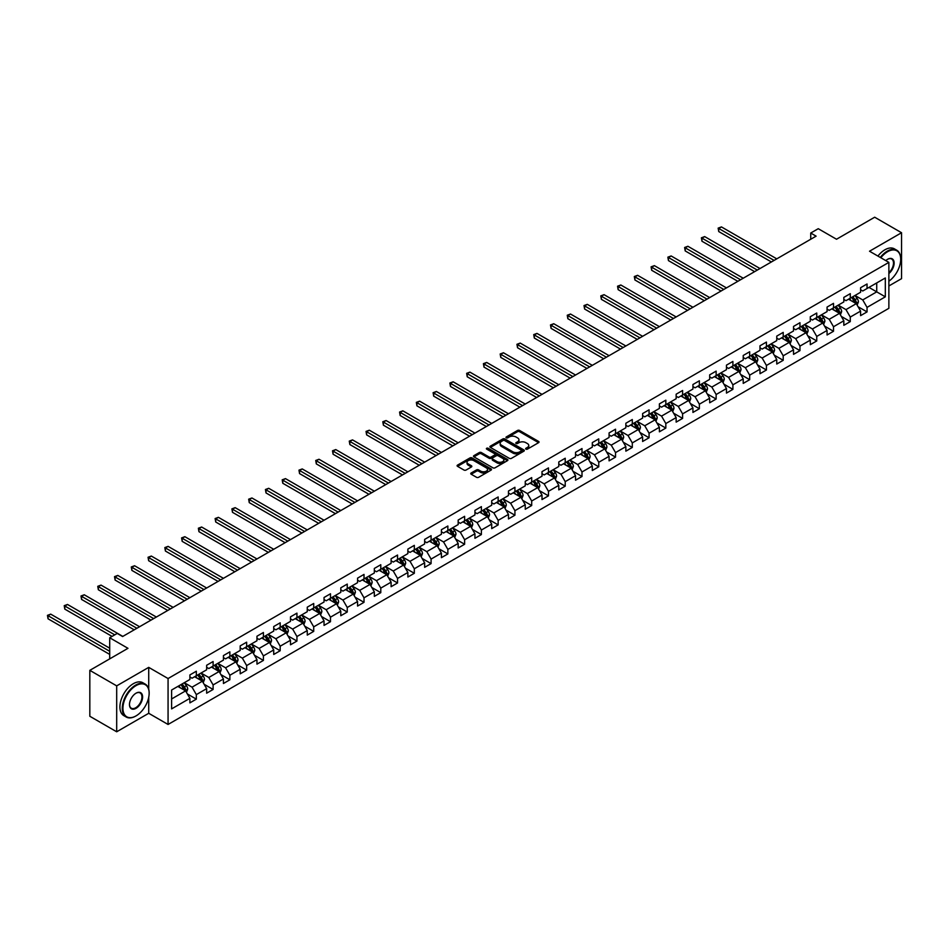 <?xml version="1.0" encoding="UTF-8"?>
<svg xmlns="http://www.w3.org/2000/svg" width="949" height="949" viewBox="0 0 949 949"><rect width="100%" height="100%" fill="white"/><g stroke="black" fill="none" stroke-linecap="round" stroke-linejoin="round"><path stroke-width="1.42" d="M525.924 449.138A1.044 0.605 0 0 0 527.395 449.138L538.605 442.661A1.495 0.866 0 0 0 539.044 442.056A1.495 0.866 0 0 0 538.605 441.451L519.613 430.478A1.495 0.866 0 0 0 517.502 430.478L506.292 436.955A1.044 0.605 0 0 0 507.774 437.809L509.222 436.967A4.769 2.752 0 0 1 515.971 436.967L517.561 437.88A4.769 2.752 0 0 1 518.961 439.838A4.769 2.752 0 0 1 517.561 441.783L516.102 442.614A1.044 0.605 0 0 0 517.585 443.468L519.032 442.637A4.769 2.752 0 0 1 525.782 442.637L527.371 443.551A4.769 2.752 0 0 1 528.771 445.496A4.769 2.752 0 0 1 527.371 447.442L525.924 448.284A1.044 0.605 0 0 0 525.924 449.138L525.924 448.284M471.19 472.993A1.495 0.866 0 0 0 470.751 473.61A1.495 0.866 0 0 0 471.19 474.215L476.517 477.288A1.495 0.866 0 0 0 478.628 477.288L491.072 470.111A1.495 0.866 0 0 0 491.511 469.494A1.495 0.866 0 0 0 491.072 468.889L472.08 457.928A1.495 0.866 0 0 0 469.98 457.928L457.525 465.117A1.495 0.866 0 0 0 457.086 465.722A1.495 0.866 0 0 0 457.525 466.327L463.966 470.04A1.495 0.866 0 0 0 466.078 470.04L471.404 466.967A1.495 0.866 0 0 0 471.831 466.362A1.495 0.866 0 0 0 471.404 465.745L468.213 463.907A3.986 2.301 0 0 1 467.038 462.282A3.986 2.301 0 0 1 469.506 460.146A3.986 2.301 0 0 1 473.848 460.645L486.351 467.869A3.986 2.301 0 0 1 487.525 469.494A3.986 2.301 0 0 1 485.058 471.629A3.986 2.301 0 0 1 480.716 471.131L478.628 469.921A1.495 0.866 0 0 0 476.517 469.921L471.19 472.993L471.19 474.215M888.869 285.969L901.55 278.65L901.55 232.73L874.681 217.214L836.52 239.243L818.252 228.697L810.731 233.039L816.104 236.147L122.599 636.53L117.225 633.422L109.704 637.764L109.704 658.867M148.72 689.164L148.72 667.372L116.691 685.866L89.823 670.35L127.973 648.321L109.704 637.764M148.72 667.372L168.068 678.535L888.869 262.387L888.869 308.318L168.068 724.467L168.068 678.535M901.55 232.73L869.521 251.224L888.869 262.387M509.328 458.355A1.495 0.866 0 0 0 511.44 458.355L523.884 451.166A1.495 0.866 0 0 0 524.322 450.55A1.495 0.866 0 0 0 523.884 449.945L504.892 438.984A1.495 0.866 0 0 0 502.792 438.984L490.336 446.172A1.495 0.866 0 0 0 489.898 446.777A1.495 0.866 0 0 0 490.336 447.382L509.328 458.355M487.11 449.363A1.044 0.605 0 0 1 488.177 449.506L507.466 460.645L495.034 467.821A1.495 0.866 0 0 1 492.922 467.821L473.931 456.86L473.931 455.639A1.495 0.866 0 0 0 473.492 456.244A1.495 0.866 0 0 0 473.931 456.86M473.931 455.639L479.257 452.566A1.495 0.866 0 0 1 481.368 452.566L489.067 457.015A1.495 0.866 0 0 0 491.179 457.015L494.714 454.974A1.495 0.866 0 0 0 495.153 454.357A1.495 0.866 0 0 0 494.714 453.752L486.695 449.126A1.044 0.605 0 0 1 488.177 448.272L507.478 459.411A1.495 0.866 0 0 1 507.917 460.028A1.495 0.866 0 0 1 507.478 460.633L507.478 459.411M116.691 685.866L116.691 731.786L89.823 716.27L89.823 670.35M187.368 693.956L196.336 699.14L196.336 694.609L206.657 688.654L206.657 693.185L213.11 689.46L213.11 684.929L223.43 678.974L223.43 683.505L229.872 679.781L229.872 675.249L240.192 669.294L240.192 673.826L246.645 670.101L246.645 665.569L256.965 659.614L256.965 664.146L263.407 660.421L263.407 655.889L273.727 649.935L273.727 654.466L280.18 650.741L280.18 646.21L290.501 640.255L290.501 644.786L296.942 641.061L296.942 636.53L307.262 630.575L307.262 635.106L313.716 631.382L313.716 626.85L324.036 620.895L324.036 625.415L330.477 621.702L330.477 617.17L340.798 611.215L340.798 615.735L347.251 612.022L347.251 607.49L357.571 601.524L357.571 606.055L364.013 602.33L364.013 597.811L374.333 591.844L374.333 596.375L380.786 592.651L380.786 588.119L391.107 582.164L391.107 586.696L397.548 582.971L397.548 578.439L407.868 572.484L407.868 577.016L414.322 573.291L414.322 568.759L424.642 562.804L424.642 567.336L431.083 563.611L431.083 559.08L441.404 553.125L441.404 557.656L447.857 553.931L447.857 549.4L458.177 543.445L458.177 547.976L464.619 544.252L464.619 539.72L474.939 533.765L474.939 538.297L481.392 534.572L481.392 530.04L491.712 524.085L491.712 528.617L498.154 524.892L498.154 520.36L508.474 514.405L508.474 518.937L514.927 515.212L514.927 510.681L525.248 504.726L525.248 509.257L531.689 505.532L531.689 501.001L542.009 495.046L542.009 499.565L548.463 495.853L548.463 491.321L558.783 485.354L558.783 489.886L565.224 486.161L565.224 481.641L575.545 475.674L575.545 480.206L581.998 476.481L581.998 471.961L592.318 465.995L592.318 470.526L598.76 466.801L598.76 462.27L609.08 456.315L609.08 460.846L615.533 457.121L615.533 452.59L625.854 446.635L625.854 451.166L632.295 447.442L632.295 442.91L642.615 436.955L642.615 441.487L649.069 437.762L649.069 433.23L659.389 427.275L659.389 431.807L665.83 428.082L665.83 423.551L676.151 417.596L676.151 422.127L682.604 418.402L682.604 413.871L692.924 407.916L692.924 412.447L699.366 408.722L699.366 404.191L709.686 398.236L709.686 402.767L716.139 399.043L716.139 394.511L726.459 388.556L726.459 393.088L732.901 389.363L732.901 384.831L743.221 378.876L743.221 383.396L749.674 379.683L749.674 375.152L759.995 369.197L759.995 373.716L766.436 370.003L766.436 365.472L776.756 359.505L776.756 364.036L783.21 360.312L783.21 355.792L793.53 349.825L793.53 354.357L799.971 350.632L799.971 346.1L810.292 340.145L810.292 344.677L816.745 340.952L816.745 336.421L827.065 330.466L827.065 334.997L833.507 331.272L833.507 326.741L843.827 320.786L843.827 325.317L850.28 321.592L850.28 317.061L860.601 311.106L860.601 315.637L867.042 311.913L867.042 307.381L885.322 296.835L885.322 277.974L876.722 282.932L876.722 291.865L885.322 296.835M196.336 699.14L189.895 702.865L189.895 698.334L171.615 708.891L171.615 690.018L189.895 679.472L189.895 674.941L196.336 671.216L196.336 675.747L206.657 669.792L206.657 665.261L213.11 661.536L213.11 666.068L223.43 660.113L223.43 655.581L229.872 651.856L229.872 656.388L240.192 650.433L240.192 645.901L246.645 642.176L246.645 646.708L256.965 640.753L256.965 636.221L263.407 632.497L263.407 637.028L273.727 631.073L273.727 626.542L280.18 622.817L280.18 627.348L290.501 621.381L290.501 616.862L296.942 613.137L296.942 617.669L307.262 611.702L307.262 607.17L313.716 603.457L313.716 607.977L324.036 602.022L324.036 597.49L330.477 593.777L330.477 598.297L340.798 592.342L340.798 587.811L347.251 584.086L347.251 588.617L357.571 582.662L357.571 578.131L364.013 574.406L364.013 578.937L374.333 572.982L374.333 568.451L380.786 564.726L380.786 569.258L391.107 563.303L391.107 558.771L397.548 555.046L397.548 559.578L407.868 553.623L407.868 549.091L414.322 545.367L414.322 549.898L424.642 543.943L424.642 539.412L431.083 535.687L431.083 540.218L441.404 534.263L441.404 529.732L447.857 526.007L447.857 530.538L458.177 524.583L458.177 520.052L464.619 516.327L464.619 520.859L474.939 514.904L474.939 510.372L481.392 506.647L481.392 511.179L491.712 505.212L491.712 500.692L498.154 496.968L498.154 501.499L508.474 495.532L508.474 491.013L514.927 487.288L514.927 491.819L525.248 485.852L525.248 481.321L531.689 477.608L531.689 482.128L542.009 476.173L542.009 471.641L548.463 467.916L548.463 472.448L558.783 466.493L558.783 461.961L565.224 458.237L565.224 462.768L575.545 456.813L575.545 452.282L581.998 448.557L581.998 453.088L592.318 447.133L592.318 442.602L598.76 438.877L598.76 443.408L609.08 437.453L609.08 432.922L615.533 429.197L615.533 433.729L625.854 427.774L625.854 423.242L632.295 419.517L632.295 424.049L642.615 418.094L642.615 413.562L649.069 409.838L649.069 414.369L659.389 408.414L659.389 403.883L665.83 400.158L665.83 404.689L676.151 398.734L676.151 394.203L682.604 390.478L682.604 395.009L692.924 389.054L692.924 384.523L699.366 380.798L699.366 385.33L709.686 379.363L709.686 374.843L716.139 371.118L716.139 375.65L726.459 369.683L726.459 365.151L732.901 361.439L732.901 365.958L743.221 360.003L743.221 355.472L749.674 351.759L749.674 356.278L759.995 350.323L759.995 345.792L766.436 342.067L766.436 346.599L776.756 340.644L776.756 336.112L783.21 332.387L783.21 336.919L793.53 330.964L793.53 326.432L799.971 322.707L799.971 327.239L810.292 321.284L810.292 316.752L816.745 313.028L816.745 317.559L827.065 311.604L827.065 307.073L833.507 303.348L833.507 307.879L843.827 301.924L843.827 297.393L850.28 293.668L850.28 298.2L860.601 292.245L860.601 287.713L867.042 283.988L867.042 288.52L885.322 277.974M194.616 676.744L202.362 681.204L192.042 687.171L184.296 682.699M189.895 676.993L192.042 678.227L196.336 675.747M192.042 687.171L196.336 694.609M202.362 681.204L206.657 688.654M211.39 667.064L219.124 671.524L208.804 677.491L201.069 673.019M206.657 667.313L208.804 668.547L213.11 666.068M208.804 677.491L213.11 684.929M219.124 671.524L223.43 678.974M228.151 657.384L235.898 661.844L225.577 667.799L217.831 663.339M223.43 657.633L225.577 658.867L229.872 656.388M225.577 667.799L229.872 675.249M235.898 661.844L240.192 669.294M244.925 647.704L252.659 652.165L242.339 658.12L234.605 653.659M240.192 647.942L242.339 649.187L246.645 646.708M242.339 658.12L246.645 665.569M252.659 652.165L256.965 659.614M261.687 638.013L269.433 642.485L259.113 648.44L251.366 643.98M256.965 638.262L259.113 639.507L263.407 637.028M259.113 648.44L263.407 655.889M269.433 642.485L273.727 649.935M278.46 628.333L286.195 632.805L275.874 638.76L268.14 634.3M273.727 628.582L275.874 629.828L280.18 627.348M275.874 638.76L280.18 646.21M286.195 632.805L290.501 640.255M295.222 618.653L302.968 623.125L292.648 629.08L284.902 624.608M290.501 618.902L292.648 620.148L296.942 617.669M292.648 629.08L296.942 636.53M302.968 623.125L307.262 630.575M311.996 608.973L319.73 613.445L309.41 619.4L301.675 614.928M307.262 609.222L309.41 610.468L313.716 607.977M309.41 619.4L313.716 626.85M319.73 613.445L324.036 620.895M328.757 599.293L336.504 603.766L326.183 609.721L318.437 605.248M324.036 599.543L326.183 600.788L330.477 598.297M326.183 609.721L330.477 617.17M336.504 603.766L340.798 611.215M345.531 589.614L353.265 594.086L342.945 600.041L335.211 595.569M340.798 589.863L342.945 591.108L347.251 588.617M342.945 600.041L347.251 607.49M353.265 594.086L357.571 601.524M362.293 579.934L370.039 584.406L359.718 590.361L351.972 585.889M357.571 580.183L359.718 581.417L364.013 578.937M359.718 590.361L364.013 597.811M370.039 584.406L374.333 591.844M379.066 570.254L386.801 574.726L376.48 580.681L368.746 576.209M374.333 570.503L376.48 571.737L380.786 569.258M376.48 580.681L380.786 588.119M386.801 574.726L391.107 582.164M395.828 560.574L403.574 565.035L393.254 571.001L385.508 566.529M391.107 560.823L393.254 562.057L397.548 559.578M393.254 571.001L397.548 578.439M403.574 565.035L407.868 572.484M412.601 550.894L420.336 555.355L410.015 561.322L402.281 556.849M407.868 551.144L410.015 552.377L414.322 549.898M410.015 561.322L414.322 568.759M420.336 555.355L424.642 562.804M429.363 541.215L437.109 545.675L426.789 551.63L419.043 547.17M424.642 541.464L426.789 542.698L431.083 540.218M426.789 551.63L431.083 559.08M437.109 545.675L441.404 553.125M446.137 531.535L453.871 535.995L443.551 541.95L435.816 537.49M441.404 531.772L443.551 533.018L447.857 530.538M443.551 541.95L447.857 549.4M453.871 535.995L458.177 543.445M462.898 521.843L470.645 526.315L460.324 532.27L452.578 527.81M458.177 522.092L460.324 523.338L464.619 520.859M460.324 532.27L464.619 539.72M470.645 526.315L474.939 533.765M479.672 512.163L487.406 516.636L477.086 522.591L469.352 518.13M474.939 512.413L477.086 513.658L481.392 511.179M477.086 522.591L481.392 530.04M487.406 516.636L491.712 524.085M496.434 502.484L504.18 506.956L493.86 512.911L486.113 508.45M491.712 502.733L493.86 503.978L498.154 501.499M493.86 512.911L498.154 520.36M504.18 506.956L508.474 514.405M513.207 492.804L520.942 497.276L510.621 503.231L502.887 498.759M508.474 493.053L510.621 494.299L514.927 491.819M510.621 503.231L514.927 510.681M520.942 497.276L525.248 504.726M529.969 483.124L537.715 487.596L527.395 493.551L519.649 489.079M525.248 483.373L527.395 484.619L531.689 482.128M527.395 493.551L531.689 501.001M537.715 487.596L542.009 495.046M546.743 473.444L554.477 477.916L544.157 483.871L536.422 479.399M542.009 473.693L544.157 474.939L548.463 472.448M544.157 483.871L548.463 491.321M554.477 477.916L558.783 485.354M563.504 463.764L571.251 468.237L560.93 474.192L553.184 469.719M558.783 464.014L560.93 465.259L565.224 462.768M560.93 474.192L565.224 481.641M571.251 468.237L575.545 475.674M580.278 454.085L588.012 458.557L577.692 464.512L569.958 460.04M575.545 454.334L577.692 455.567L581.998 453.088M577.692 464.512L581.998 471.961M588.012 458.557L592.318 465.995M597.04 444.405L604.786 448.865L594.465 454.832L586.731 450.36M592.318 444.654L594.465 445.888L598.76 443.408M594.465 454.832L598.76 462.27M604.786 448.865L609.08 456.315M613.813 434.725L621.548 439.185L611.227 445.152L603.493 440.68M609.08 434.974L611.227 436.208L615.533 433.729M611.227 445.152L615.533 452.59M621.548 439.185L625.854 446.635M630.575 425.045L638.321 429.506L628.001 435.472L620.266 431M625.854 425.294L628.001 426.528L632.295 424.049M628.001 435.472L632.295 442.91M638.321 429.506L642.615 436.955M647.348 415.365L655.083 419.826L644.762 425.781L637.028 421.32M642.615 415.615L644.762 416.848L649.069 414.369M644.762 425.781L649.069 433.23M655.083 419.826L659.389 427.275M664.11 405.686L671.856 410.146L661.536 416.101L653.802 411.641M659.389 405.923L661.536 407.168L665.83 404.689M661.536 416.101L665.83 423.551M671.856 410.146L676.151 417.596M680.884 395.994L688.618 400.466L678.298 406.421L670.563 401.961M676.151 396.243L678.298 397.489L682.604 395.009M678.298 406.421L682.604 413.871M688.618 400.466L692.924 407.916M697.645 386.314L705.392 390.786L695.071 396.741L687.337 392.281M692.924 386.563L695.071 387.809L699.366 385.33M695.071 396.741L699.366 404.191M705.392 390.786L709.686 398.236M714.419 376.634L722.153 381.107L711.833 387.062L704.099 382.589M709.686 376.883L711.833 378.129L716.139 375.65M711.833 387.062L716.139 394.511M722.153 381.107L726.459 388.556M731.181 366.955L738.927 371.427L728.607 377.382L720.872 372.91M726.459 367.204L728.607 368.449L732.901 365.958M728.607 377.382L732.901 384.831M738.927 371.427L743.221 378.876M747.954 357.275L755.689 361.747L745.368 367.702L737.634 363.23M743.221 357.524L745.368 358.769L749.674 356.278M745.368 367.702L749.674 375.152M755.689 361.747L759.995 369.197M764.716 347.595L772.462 352.067L762.142 358.022L754.408 353.55M759.995 347.844L762.142 349.09L766.436 346.599M762.142 358.022L766.436 365.472M772.462 352.067L776.756 359.505M781.49 337.915L789.224 342.387L778.904 348.342L771.169 343.87M776.756 338.164L778.904 339.398L783.21 336.919M778.904 348.342L783.21 355.792M789.224 342.387L793.53 349.825M798.251 328.235L805.998 332.708L795.677 338.663L787.943 334.19M793.53 328.484L795.677 329.718L799.971 327.239M795.677 338.663L799.971 346.1M805.998 332.708L810.292 340.145M815.025 318.556L822.759 323.016L812.439 328.983L804.705 324.511M810.292 318.805L812.439 320.038L816.745 317.559M812.439 328.983L816.745 336.421M822.759 323.016L827.065 330.466M831.787 308.876L839.533 313.336L829.212 319.303L821.478 314.831M827.065 309.125L829.212 310.359L833.507 307.879M829.212 319.303L833.507 326.741M839.533 313.336L843.827 320.786M848.56 299.196L856.295 303.656L845.974 309.611L838.24 305.151M843.827 299.445L845.974 300.679L850.28 298.2M845.974 309.611L850.28 317.061M856.295 303.656L860.601 311.106M868.987 287.405L876.722 291.865L862.748 299.931L855.013 295.471M860.601 289.753L862.748 290.999L867.042 288.52M862.748 299.931L867.042 307.381M116.691 731.786L148.72 713.292L168.068 724.467M810.731 233.039L810.731 239.243M171.615 698.962L185.589 690.884L177.854 686.424M185.589 690.884L189.895 698.334M858.074 306.729L867.042 311.913M841.3 316.408L850.28 321.592M824.539 326.088L833.507 331.272M807.765 335.768L816.745 340.952M791.003 345.46L799.971 350.632M774.23 355.14L783.21 360.312M757.468 364.819L766.436 370.003M740.694 374.499L749.674 379.683M723.933 384.179L732.901 389.363M707.159 393.859L716.139 399.043M690.398 403.539L699.366 408.722M673.624 413.218L682.604 418.402M656.862 422.898L665.83 428.082M640.089 432.578L649.069 437.762M623.327 442.258L632.295 447.442M606.553 451.938L615.533 457.121M589.792 461.629L598.76 466.801M573.018 471.309L581.998 476.481M556.256 480.989L565.224 486.161M539.483 490.669L548.463 495.853M522.721 500.348L531.689 505.532M505.947 510.028L514.927 515.212M489.186 519.708L498.154 524.892M472.412 529.388L481.392 534.572M455.65 539.068L464.619 544.252M438.877 548.747L447.857 553.931M422.115 558.427L431.083 563.611M405.342 568.107L414.322 573.291M388.58 577.787L397.548 582.971M371.806 587.478L380.786 592.651M355.045 597.158L364.013 602.33M338.271 606.838L347.251 612.022M321.509 616.518L330.477 621.702M304.736 626.198L313.716 631.382M287.974 635.877L296.942 641.061M271.2 645.557L280.18 650.741M254.439 655.237L263.407 660.421M237.665 664.917L246.645 670.101M220.903 674.597L229.872 679.781M204.13 684.276L213.11 689.46M148.72 713.292L148.72 697.278M526.339 449.28L527.371 448.687A4.769 2.752 0 0 0 528.771 446.742L528.771 445.496M518.961 439.838L518.961 441.071A4.769 2.752 0 0 1 517.561 443.017L516.529 443.622M538.581 442.673L519.613 431.724A1.495 0.866 0 0 0 517.502 431.724L506.707 437.952M523.872 451.178L504.892 440.217A1.495 0.866 0 0 0 502.792 440.217L490.36 447.394L490.336 446.172M521.25 450.977A1.044 0.605 0 0 0 521.25 450.123L504.583 440.502A1.044 0.605 0 0 0 503.1 440.502L501.57 441.38A4.769 2.752 0 0 0 500.17 443.337A4.769 2.752 0 0 0 501.57 445.283L512.97 451.866A4.769 2.752 0 0 0 519.72 451.866L521.25 450.977L521.25 452.222A1.044 0.605 0 0 0 521.559 451.795L521.559 450.55M500.17 443.337L500.17 444.571A4.769 2.752 0 0 0 501.57 446.528L501.57 445.283M521.25 452.222L519.72 453.1A4.769 2.752 0 0 1 512.97 453.1L501.57 446.528M473.954 456.872L479.257 453.8L479.257 452.566M495.153 454.357L495.153 455.603A1.495 0.866 0 0 1 494.714 456.208L491.179 458.248A1.495 0.866 0 0 1 489.067 458.248L481.368 453.8A1.495 0.866 0 0 0 479.257 453.8M497.062 461.629A3.986 2.301 0 0 0 501.416 462.127A3.986 2.301 0 0 0 503.872 459.992A3.986 2.301 0 0 0 502.709 458.367L498.308 455.817A1.495 0.866 0 0 0 496.197 455.817L492.661 457.857A1.495 0.866 0 0 0 492.223 458.474A1.495 0.866 0 0 0 492.661 459.079L497.062 461.629L497.062 462.863A3.986 2.301 0 0 0 501.416 463.361A3.986 2.301 0 0 0 503.872 461.238L503.872 459.992M492.223 458.474L492.223 459.707A1.495 0.866 0 0 0 492.661 460.324L492.661 459.079M497.062 462.863L492.661 460.324M487.525 469.494L487.525 470.74A3.986 2.301 0 0 1 485.058 472.863A3.986 2.301 0 0 1 480.716 472.365L478.628 471.167A1.495 0.866 0 0 0 476.517 471.167L471.214 474.227M467.038 462.282L467.038 463.515A3.986 2.301 0 0 0 468.213 465.152L468.213 463.907M471.38 466.979L468.213 465.152M491.072 468.889L491.072 470.111L472.08 459.162A1.495 0.866 0 0 0 469.98 459.162L457.548 466.339L457.525 465.117M857.149 305.127L858.43 301.912A4.033 2.325 -120 0 0 857.137 298.484L854.919 295.519M851.051 300.631L849.545 298.627M776.756 258.852L721.442 226.918L718.749 228.472L718.749 231.568L771.383 261.96M851.585 297.44L853.803 300.406A4.033 2.325 60 0 1 854.966 302.826L856.247 302.079A4.033 2.325 -120 0 0 855.096 299.659L852.878 296.693M851.87 297.274L854.337 300.56A2.052 1.186 60 0 1 854.705 301.189L856.247 302.079M718.749 231.568L718.156 228.128L774.076 260.406M718.156 228.128L721.442 226.918M888.869 281.189A18.541 10.712 120 0 0 900.696 259.291A18.541 10.712 120 0 0 887.576 251.722A18.541 10.712 120 0 0 880.838 257.76M880.281 257.44A19.004 10.973 -60 0 1 887.256 251.165A19.004 10.973 -60 0 1 896.758 250.216A19.004 10.973 -60 0 1 900.696 258.923A19.004 10.973 -60 0 1 900.684 259.101M885.785 260.607A9.276 5.35 -60 0 1 887.576 259.291L887.576 259.291A9.276 5.35 -60 0 1 894.1 262.339A9.276 5.35 -60 0 1 888.869 273.537M877.92 256.076A19.004 10.973 -60 0 1 884.895 249.801A19.004 10.973 -60 0 1 894.385 248.852L896.758 250.216M888.869 272.695A8.814 5.089 120 0 0 893.282 265.056A8.814 5.089 120 0 0 891.669 259.041A8.814 5.089 120 0 0 887.41 259.385M135.719 716.08L136.039 715.902A18.541 10.712 120 0 0 149.147 693.185A18.541 10.712 120 0 0 136.039 685.617A18.541 10.712 120 0 0 122.931 708.322A18.541 10.712 120 0 0 136.039 715.902L135.719 716.08A19.004 10.973 -60 0 1 126.217 717.029A19.004 10.973 -60 0 1 123.299 701.797A19.004 10.973 -60 0 1 135.719 685.059A19.004 10.973 -60 0 1 145.221 684.11A19.004 10.973 -60 0 1 149.147 692.817A19.004 10.973 -60 0 1 149.147 692.995M136.039 708.322A9.276 5.35 -60 0 1 129.479 704.538A9.276 5.35 -60 0 1 136.039 693.185L136.039 693.185A9.276 5.35 -60 0 1 142.599 696.969A9.276 5.35 -60 0 1 136.039 708.322M129.479 704.348A8.814 5.089 120 0 0 131.306 708.203A8.814 5.089 120 0 0 135.719 707.764A8.814 5.089 120 0 0 141.472 699.994A8.814 5.089 120 0 0 140.12 692.936A8.814 5.089 120 0 0 135.873 693.28M126.217 717.029L123.856 715.665A19.004 10.973 -60 0 1 120.938 700.433A19.004 10.973 -60 0 1 133.346 683.695A19.004 10.973 -60 0 1 142.848 682.746L145.221 684.11M840.375 314.807L841.656 311.592A4.033 2.325 -120 0 0 840.375 308.164L838.157 305.198M834.29 310.311L832.783 308.306M759.995 268.531L704.668 236.598L701.987 238.152L701.987 241.248L754.621 271.639M834.823 307.12L837.042 310.086A4.033 2.325 60 0 1 838.192 312.506L839.485 311.758A4.033 2.325 -120 0 0 838.335 309.338L836.116 306.373M835.108 306.966L837.564 310.24A2.052 1.186 60 0 1 837.943 310.869L839.485 311.758M701.987 241.248L701.394 237.808L757.302 270.085M701.394 237.808L704.668 236.598M823.613 324.487L824.895 321.272A4.033 2.325 -120 0 0 823.602 317.844L821.383 314.878M817.516 319.991L816.01 317.986M743.221 278.211L687.906 246.277L685.214 247.831L685.214 250.927L737.847 281.319M818.05 316.8L820.268 319.766A4.033 2.325 60 0 1 821.431 322.186L822.712 321.438A4.033 2.325 -120 0 0 821.561 319.018L819.343 316.053M818.335 316.646L820.802 319.932A2.052 1.186 60 0 1 821.17 320.548L822.712 321.438M685.214 250.927L684.62 247.487L740.54 279.765M684.62 247.487L687.906 246.277M806.84 334.178L808.121 330.952A4.033 2.325 -120 0 0 806.84 327.524L804.622 324.558M800.754 329.671L799.248 327.666M726.459 287.903L671.133 255.957L668.452 257.511L668.452 260.607L721.086 290.999M801.288 326.48L803.506 329.445A4.033 2.325 60 0 1 804.657 331.865L805.95 331.118A4.033 2.325 -120 0 0 804.799 328.698L802.581 325.744M801.573 326.326L804.028 329.611A2.052 1.186 60 0 1 804.396 330.228L805.95 331.118M668.452 260.607L667.859 257.167L723.767 289.445M667.859 257.167L671.133 255.957M790.078 343.858L791.359 340.632A4.033 2.325 -120 0 0 790.066 337.203L787.848 334.238M783.981 339.351L782.474 337.346M709.686 297.583L654.371 265.637L651.678 267.191L651.678 270.287L704.312 300.679M784.515 336.16L786.733 339.125A4.033 2.325 60 0 1 787.895 341.545L789.177 340.81A4.033 2.325 -120 0 0 788.026 338.378L785.808 335.424M784.799 336.005L787.267 339.291A2.052 1.186 60 0 1 787.634 339.908L789.177 340.81M651.678 270.287L651.085 266.847L707.005 299.125M651.085 266.847L654.371 265.637M773.305 353.538L774.586 350.311A4.033 2.325 -120 0 0 773.305 346.883L771.086 343.918M767.219 349.03L765.713 347.026M692.924 307.262L637.598 275.317L634.917 276.871L634.917 279.979L687.551 310.359M767.753 345.851L769.971 348.805A4.033 2.325 60 0 1 771.122 351.225L772.415 350.489A4.033 2.325 -120 0 0 771.264 348.058L769.046 345.104M768.038 345.685L770.493 348.971A2.052 1.186 60 0 1 770.861 349.588L772.415 350.489M634.917 279.979L634.323 276.527L690.231 308.805M634.323 276.527L637.598 275.317M756.543 363.218L757.824 359.991A4.033 2.325 -120 0 0 756.531 356.563L754.313 353.597M750.445 358.722L748.939 356.705M676.151 316.942L620.836 284.997L618.143 286.551L618.143 289.659L670.777 320.038M750.979 355.531L753.198 358.485A4.033 2.325 60 0 1 754.36 360.905L755.641 360.169A4.033 2.325 -120 0 0 754.491 357.737L752.272 354.784M751.264 355.365L753.731 358.651A2.052 1.186 60 0 1 754.099 359.268L755.641 360.169M618.143 289.659L617.55 286.207L673.47 318.496M617.55 286.207L620.836 284.997M739.769 372.898L741.05 369.671A4.033 2.325 -120 0 0 739.769 366.243L737.551 363.289M733.684 368.402L732.177 366.385M659.389 326.622L604.062 294.676L601.381 296.23L601.381 299.338L654.015 329.718M734.218 365.211L736.436 368.165A4.033 2.325 60 0 1 737.587 370.596L738.88 369.849A4.033 2.325 -120 0 0 737.729 367.429L735.511 364.463M734.502 365.045L736.958 368.331A2.052 1.186 60 0 1 737.326 368.959L738.88 369.849M601.381 299.338L600.788 295.886L656.696 328.176M600.788 295.886L604.062 294.676M723.008 382.577L724.289 379.351A4.033 2.325 -120 0 0 722.996 375.923L720.777 372.969M716.91 378.082L715.404 376.065M642.615 336.302L587.301 304.356L584.608 305.91L584.608 309.018L637.242 339.398M717.444 374.891L719.662 377.844A4.033 2.325 60 0 1 720.825 380.276L722.106 379.529A4.033 2.325 -120 0 0 720.955 377.109L718.737 374.143M717.729 374.725L720.196 378.01A2.052 1.186 60 0 1 720.564 378.639L722.106 379.529M584.608 309.018L584.015 305.566L639.934 337.856M584.015 305.566L587.301 304.356M706.234 392.257L707.515 389.031A4.033 2.325 -120 0 0 706.234 385.602L704.016 382.649M700.148 387.761L698.642 385.745M625.854 345.982L570.527 314.036L567.846 315.59L567.846 318.698L620.48 349.09M700.682 384.57L702.901 387.524A4.033 2.325 60 0 1 704.051 389.956L705.344 389.209A4.033 2.325 -120 0 0 704.194 386.789L701.975 383.823M700.967 384.404L703.423 387.69A2.052 1.186 60 0 1 703.79 388.319L705.344 389.209M567.846 318.698L567.253 315.246L623.161 347.536M567.253 315.246L570.527 314.036M689.472 401.937L690.753 398.722A4.033 2.325 -120 0 0 689.46 395.282L687.242 392.328M683.375 397.441L681.868 395.425M609.08 355.661L553.765 323.728L551.072 325.27L551.072 328.378L603.706 358.769M683.909 394.25L686.127 397.216A4.033 2.325 60 0 1 687.29 399.636L688.571 398.888A4.033 2.325 -120 0 0 687.42 396.468L685.202 393.503M684.193 394.084L686.661 397.37A2.052 1.186 60 0 1 687.029 397.999L688.571 398.888M551.072 328.378L550.479 324.938L606.399 357.215M550.479 324.938L553.765 323.728M672.699 411.617L673.98 408.402A4.033 2.325 -120 0 0 672.699 404.962L670.48 402.008M666.613 407.121L665.107 405.104M592.318 365.341L536.992 333.407L534.311 334.95L534.311 338.058L586.945 368.449M667.147 403.93L669.365 406.896A4.033 2.325 60 0 1 670.516 409.316L671.809 408.568A4.033 2.325 -120 0 0 670.658 406.148L668.44 403.183M667.432 403.764L669.887 407.05A2.052 1.186 60 0 1 670.255 407.679L671.809 408.568M534.311 338.058L533.718 334.617L589.626 366.895M533.718 334.617L536.992 333.407M655.937 421.297L657.218 418.082A4.033 2.325 -120 0 0 655.925 414.654L653.707 411.688M649.84 416.801L648.333 414.784M575.545 375.021L520.23 343.087L517.537 344.641L517.537 347.737L570.171 378.129M650.373 413.61L652.592 416.575A4.033 2.325 60 0 1 653.754 418.995L655.035 418.248A4.033 2.325 -120 0 0 653.885 415.828L651.666 412.862M650.658 413.444L653.126 416.73A2.052 1.186 60 0 1 653.493 417.358L655.035 418.248M517.537 347.737L516.944 344.297L572.864 376.575M516.944 344.297L520.23 343.087M639.163 430.976L640.445 427.762A4.033 2.325 -120 0 0 639.163 424.333L636.945 421.368M633.078 426.481L631.571 424.476M558.783 384.701L503.456 352.767L500.764 354.321L500.764 357.417L553.409 387.809M633.612 423.29L635.83 426.255A4.033 2.325 60 0 1 636.981 428.675L638.274 427.928A4.033 2.325 -120 0 0 637.123 425.508L634.905 422.542M633.896 423.124L636.352 426.409A2.052 1.186 60 0 1 636.72 427.038L638.274 427.928M500.764 357.417L500.182 353.977L556.09 386.255M500.182 353.977L503.456 352.767M622.402 440.656L623.683 437.442A4.033 2.325 -120 0 0 622.39 434.013L620.171 431.048M616.304 436.16L614.798 434.156M542.009 394.381L486.695 362.447L484.002 364.001L484.002 367.097L536.636 397.489M616.838 432.969L619.056 435.935A4.033 2.325 60 0 1 620.219 438.355L621.5 437.608A4.033 2.325 -120 0 0 620.349 435.188L618.131 432.222M617.123 432.815L619.578 436.101A2.052 1.186 60 0 1 619.958 436.718L621.5 437.608M484.002 367.097L483.409 363.657L539.329 395.935M483.409 363.657L486.695 362.447M605.628 450.336L606.909 447.121A4.033 2.325 -120 0 0 605.628 443.693L603.41 440.727M599.543 445.84L598.036 443.835M525.248 404.06L469.921 372.127L467.228 373.681L467.228 376.777L519.874 407.168M600.076 442.649L602.295 445.615A4.033 2.325 60 0 1 603.445 448.035L604.738 447.287A4.033 2.325 -120 0 0 603.588 444.867L601.369 441.914M600.361 442.495L602.817 445.781A2.052 1.186 60 0 1 603.184 446.398L604.738 447.287M467.228 376.777L466.647 373.337L522.555 405.614M466.647 373.337L469.921 372.127M588.866 460.028L590.148 456.801A4.033 2.325 -120 0 0 588.855 453.373L586.636 450.407M582.769 455.52L581.263 453.515M508.474 413.752L453.148 381.806L450.467 383.36L450.467 386.457L503.1 416.848M583.303 452.329L585.521 455.295A4.033 2.325 60 0 1 586.684 457.715L587.965 456.979A4.033 2.325 -120 0 0 586.814 454.547L584.596 451.594M583.588 452.175L586.043 455.461A2.052 1.186 60 0 1 586.423 456.078L587.965 456.979M450.467 386.457L449.873 383.016L505.793 415.294M449.873 383.016L453.148 381.806M572.093 469.708L573.374 466.481A4.033 2.325 -120 0 0 572.093 463.053L569.875 460.087M566.007 465.2L564.501 463.195M491.712 423.432L436.386 391.486L433.693 393.04L433.693 396.136L486.339 426.528M566.541 462.009L568.759 464.974A4.033 2.325 60 0 1 569.91 467.394L571.203 466.659A4.033 2.325 -120 0 0 570.052 464.227L567.834 461.273M566.826 461.855L569.281 465.14A2.052 1.186 60 0 1 569.649 465.757L571.203 466.659M433.693 396.136L433.112 392.696L489.02 424.974M433.112 392.696L436.386 391.486M555.331 479.387L556.612 476.161A4.033 2.325 -120 0 0 555.319 472.732L553.101 469.767M549.234 474.891L547.727 472.875M474.939 433.112L419.612 401.166L416.931 402.72L416.931 405.828L469.565 436.208M549.768 471.7L551.986 474.654A4.033 2.325 60 0 1 553.148 477.074L554.43 476.339A4.033 2.325 -120 0 0 553.279 473.907L551.061 470.953M550.052 471.534L552.508 474.82A2.052 1.186 60 0 1 552.887 475.437L554.43 476.339M416.931 405.828L416.338 402.376L472.258 434.666M416.338 402.376L419.612 401.166M538.558 489.067L539.839 485.841A4.033 2.325 -120 0 0 538.558 482.412L536.339 479.447M532.472 484.571L530.966 482.555M458.177 442.792L402.851 410.846L400.158 412.4L400.158 415.508L452.803 445.888M533.006 481.38L535.224 484.334A4.033 2.325 60 0 1 536.375 486.766L537.668 486.018A4.033 2.325 -120 0 0 536.517 483.599L534.299 480.633M533.279 481.214L535.746 484.5A2.052 1.186 60 0 1 536.114 485.117L537.668 486.018M400.158 415.508L399.576 412.056L455.484 444.346M399.576 412.056L402.851 410.846M521.796 498.747L523.077 495.52A4.033 2.325 -120 0 0 521.784 492.092L519.566 489.138M515.698 494.251L514.192 492.234M441.404 452.471L386.077 420.526L383.396 422.08L383.396 425.188L436.03 455.567M516.232 491.06L518.451 494.014A4.033 2.325 60 0 1 519.613 496.446L520.894 495.698A4.033 2.325 -120 0 0 519.744 493.278L517.525 490.313M516.517 490.894L518.973 494.18A2.052 1.186 60 0 1 519.352 494.809L520.894 495.698M383.396 425.188L382.803 421.736L438.723 454.025M382.803 421.736L386.077 420.526M505.022 508.427L506.303 505.2A4.033 2.325 -120 0 0 505.022 501.772L502.804 498.818M498.937 503.931L497.43 501.914M424.642 462.151L369.315 430.205L366.622 431.759L366.622 434.867L419.268 465.259M499.471 500.74L501.689 503.694A4.033 2.325 60 0 1 502.84 506.125L504.133 505.378A4.033 2.325 -120 0 0 502.982 502.958L500.764 499.993M499.743 500.574L502.211 503.86A2.052 1.186 60 0 1 502.579 504.488L504.133 505.378M366.622 434.867L366.041 431.415L421.949 463.705M366.041 431.415L369.315 430.205M488.261 518.107L489.542 514.892A4.033 2.325 -120 0 0 488.249 511.452L486.03 508.498M482.163 513.611L480.657 511.594M407.868 471.831L352.542 439.897L349.861 441.439L349.861 444.547L402.495 474.939M482.697 510.42L484.915 513.385A4.033 2.325 60 0 1 486.078 515.805L487.359 515.058A4.033 2.325 -120 0 0 486.208 512.638L483.99 509.672M482.982 510.254L485.437 513.539A2.052 1.186 60 0 1 485.817 514.168L487.359 515.058M349.861 444.547L349.268 441.107L405.187 473.385M349.268 441.107L352.542 439.897M471.487 527.786L472.768 524.572A4.033 2.325 -120 0 0 471.487 521.131L469.269 518.178M465.401 523.29L463.895 521.274M391.107 481.511L335.78 449.577L333.087 451.119L333.087 454.227L385.733 484.619M465.935 520.099L468.154 523.065A4.033 2.325 60 0 1 469.304 525.485L470.597 524.738A4.033 2.325 -120 0 0 469.447 522.318L467.228 519.352M466.208 519.933L468.676 523.219A2.052 1.186 60 0 1 469.043 523.848L470.597 524.738M333.087 454.227L332.506 450.787L388.414 483.065M332.506 450.787L335.78 449.577M454.725 537.466L456.006 534.251A4.033 2.325 -120 0 0 454.713 530.823L452.495 527.858M448.628 532.97L447.121 530.954M374.333 491.191L319.006 459.257L316.325 460.799L316.325 463.907L368.959 494.299M449.162 529.779L451.38 532.745A4.033 2.325 60 0 1 452.543 535.165L453.824 534.417A4.033 2.325 -120 0 0 452.673 531.998L450.455 529.032M449.446 529.613L451.902 532.899A2.052 1.186 60 0 1 452.282 533.528L453.824 534.417M316.325 463.907L315.732 460.467L371.652 492.745M315.732 460.467L319.006 459.257M437.952 547.146L439.233 543.931A4.033 2.325 -120 0 0 437.952 540.503L435.733 537.537M431.866 542.65L430.36 540.645M357.571 500.87L302.245 468.936L299.552 470.49L299.552 473.587L352.198 503.978M432.4 539.459L434.618 542.425A4.033 2.325 60 0 1 435.769 544.845L437.062 544.097A4.033 2.325 -120 0 0 435.911 541.677L433.693 538.712M432.673 539.293L435.14 542.579A2.052 1.186 60 0 1 435.508 543.208L437.062 544.097M299.552 473.587L298.971 470.146L354.879 502.424M298.971 470.146L302.245 468.936M421.19 556.826L422.471 553.611A4.033 2.325 -120 0 0 421.178 550.183L418.96 547.217M415.093 552.33L413.586 550.325M340.798 510.55L285.471 478.616L282.79 480.17L282.79 483.266L335.424 513.658M415.626 549.139L417.845 552.104A4.033 2.325 60 0 1 419.007 554.524L420.288 553.777A4.033 2.325 -120 0 0 419.138 551.357L416.919 548.392M415.911 548.985L418.367 552.259A2.052 1.186 60 0 1 418.746 552.887L420.288 553.777M282.79 483.266L282.197 479.826L338.117 512.104M282.197 479.826L285.471 478.616M404.416 566.506L405.697 563.291A4.033 2.325 -120 0 0 404.416 559.863L402.198 556.897M398.331 562.01L396.824 560.005M324.036 520.23L268.709 488.296L266.017 489.85L266.017 492.946L318.662 523.338M398.865 558.819L401.083 561.784A4.033 2.325 60 0 1 402.234 564.204L403.527 563.457A4.033 2.325 -120 0 0 402.376 561.037L400.158 558.071M399.138 558.664L401.605 561.95A2.052 1.186 60 0 1 401.973 562.567L403.527 563.457M266.017 492.946L265.435 489.506L321.343 521.784M265.435 489.506L268.709 488.296M387.655 576.197L388.936 572.971A4.033 2.325 -120 0 0 387.643 569.542L385.424 566.577M381.557 571.689L380.051 569.685M307.262 529.922L251.936 497.976L249.255 499.53L249.255 502.626L301.889 533.018M382.091 568.498L384.309 571.464A4.033 2.325 60 0 1 385.46 573.884L386.753 573.137A4.033 2.325 -120 0 0 385.602 570.717L383.384 567.763M382.376 568.344L384.831 571.63A2.052 1.186 60 0 1 385.211 572.247L386.753 573.137M249.255 502.626L248.662 499.186L304.582 531.464M248.662 499.186L251.936 497.976M370.881 585.877L372.162 582.65A4.033 2.325 -120 0 0 370.881 579.222L368.663 576.257M364.796 581.369L363.289 579.365M290.501 539.601L235.174 507.656L232.481 509.21L232.481 512.306L285.127 542.698M365.329 578.178L367.548 581.144A4.033 2.325 60 0 1 368.698 583.564L369.991 582.828A4.033 2.325 -120 0 0 368.841 580.397L366.622 577.443M365.602 578.024L368.07 581.31A2.052 1.186 60 0 1 368.437 581.927L369.991 582.828M232.481 512.306L231.9 508.866L287.808 541.144M231.9 508.866L235.174 507.656M354.119 595.557L355.401 592.33A4.033 2.325 -120 0 0 354.107 588.902L351.889 585.936M348.022 591.049L346.515 589.044M273.727 549.281L218.4 517.335L215.72 518.889L215.72 521.997L268.353 552.377M348.556 587.87L350.774 590.824A4.033 2.325 60 0 1 351.925 593.244L353.218 592.508A4.033 2.325 -120 0 0 352.067 590.076L349.849 587.123M348.841 587.704L351.296 590.99A2.052 1.186 60 0 1 351.676 591.607L353.218 592.508M215.72 521.997L215.126 518.545L271.046 550.823M215.126 518.545L218.4 517.335M337.346 605.237L338.627 602.01A4.033 2.325 -120 0 0 337.346 598.582L335.127 595.616M331.26 600.741L329.754 598.724M256.965 558.961L201.639 527.015L198.946 528.569L198.946 531.677L251.58 562.057M331.794 597.55L334.012 600.503A4.033 2.325 60 0 1 335.163 602.923L336.456 602.188A4.033 2.325 -120 0 0 335.305 599.756L333.075 596.802M332.067 597.384L334.534 600.67A2.052 1.186 60 0 1 334.902 601.286L336.456 602.188M198.946 531.677L198.365 528.225L254.273 560.515M198.365 528.225L201.639 527.015M320.584 614.916L321.865 611.69A4.033 2.325 -120 0 0 320.572 608.262L318.354 605.308M314.487 610.421L312.98 608.404M240.192 568.641L184.865 536.695L182.184 538.249L182.184 541.357L234.818 571.737M315.021 607.23L317.239 610.183A4.033 2.325 60 0 1 318.389 612.615L319.683 611.868A4.033 2.325 -120 0 0 318.532 609.448L316.314 606.482M315.305 607.063L317.761 610.349A2.052 1.186 60 0 1 318.14 610.978L319.683 611.868M182.184 541.357L181.591 537.905L237.511 570.195M181.591 537.905L184.865 536.695M303.81 624.596L305.092 621.37A4.033 2.325 -120 0 0 303.81 617.941L301.592 614.988M297.725 620.1L296.218 618.084M223.43 578.321L168.103 546.375L165.411 547.929L165.411 551.037L218.045 581.417M298.259 616.909L300.477 619.863A4.033 2.325 60 0 1 301.628 622.295L302.921 621.548A4.033 2.325 -120 0 0 301.77 619.128L299.54 616.162M298.532 616.743L300.999 620.029A2.052 1.186 60 0 1 301.367 620.658L302.921 621.548M165.411 551.037L164.829 547.585L220.737 579.875M164.829 547.585L168.103 546.375M287.049 634.276L288.33 631.049A4.033 2.325 -120 0 0 287.037 627.621L284.819 624.667M280.951 629.78L279.445 627.764M206.657 588L151.33 556.055L148.649 557.609L148.649 560.717L201.283 591.108M281.485 626.589L283.704 629.543A4.033 2.325 60 0 1 284.854 631.975L286.147 631.227A4.033 2.325 -120 0 0 284.997 628.807L282.778 625.842M281.77 626.423L284.226 629.709A2.052 1.186 60 0 1 284.605 630.338L286.147 631.227M148.649 560.717L148.056 557.265L203.964 589.554M148.056 557.265L151.33 556.055M270.275 643.956L271.556 640.741A4.033 2.325 -120 0 0 270.275 637.301L268.057 634.347M264.19 639.46L262.683 637.443M189.895 597.68L134.568 565.746L131.875 567.288L131.875 570.396L184.509 600.788M264.724 636.269L266.942 639.235A4.033 2.325 60 0 1 268.093 641.654L269.386 640.907A4.033 2.325 -120 0 0 268.223 638.487L266.005 635.522M264.996 636.103L267.464 639.389A2.052 1.186 60 0 1 267.832 640.017L269.386 640.907M131.875 570.396L131.294 566.956L187.202 599.234M131.294 566.956L134.568 565.746M253.513 653.636L254.795 650.421A4.033 2.325 -120 0 0 253.502 646.981L251.283 644.027M247.416 649.14L245.91 647.123M173.121 607.36L117.795 575.426L115.114 576.968L115.114 580.076L167.748 610.468M247.95 645.949L250.168 648.914A4.033 2.325 60 0 1 251.319 651.334L252.612 650.587A4.033 2.325 -120 0 0 251.461 648.167L249.243 645.201M248.235 645.783L250.69 649.069A2.052 1.186 60 0 1 251.07 649.697L252.612 650.587M115.114 580.076L114.521 576.636L170.429 608.914M114.521 576.636L117.795 575.426M236.74 663.315L238.021 660.101A4.033 2.325 -120 0 0 236.74 656.672L234.522 653.707M230.654 658.82L229.148 656.803M156.36 617.04L101.033 585.106L98.34 586.66L98.34 589.756L150.974 620.148M231.188 655.629L233.407 658.594A4.033 2.325 60 0 1 234.557 661.014L235.85 660.267A4.033 2.325 -120 0 0 234.688 657.847L232.469 654.881M231.461 655.462L233.928 658.748A2.052 1.186 60 0 1 234.296 659.377L235.85 660.267M98.34 589.756L97.759 586.316L153.667 618.594M97.759 586.316L101.033 585.106M219.978 672.995L221.247 669.78A4.033 2.325 -120 0 0 219.966 666.352L217.748 663.387M213.881 668.499L212.374 666.495M139.586 626.72L84.259 594.786L81.578 596.34L81.578 599.436L134.212 629.828M214.415 665.308L216.633 668.274A4.033 2.325 60 0 1 217.784 670.694L219.077 669.947A4.033 2.325 -120 0 0 217.926 667.527L215.708 664.561M214.699 665.142L217.155 668.428A2.052 1.186 60 0 1 217.535 669.057L219.077 669.947M81.578 599.436L80.985 595.996L136.893 628.274M80.985 595.996L84.259 594.786M203.205 682.675L204.486 679.46A4.033 2.325 -120 0 0 203.205 676.032L200.986 673.066M197.119 678.179L195.613 676.174M122.812 636.399L67.498 604.466L64.805 606.02L64.805 609.116L112.065 636.399M197.653 674.988L199.871 677.954A4.033 2.325 60 0 1 201.022 680.374L202.315 679.626A4.033 2.325 -120 0 0 201.152 677.206L198.934 674.241M197.926 674.834L200.393 678.12A2.052 1.186 60 0 1 200.761 678.737L202.315 679.626M64.805 609.116L64.224 605.676L114.758 634.857M64.224 605.676L67.498 604.466M186.443 692.355L187.712 689.14A4.033 2.325 -120 0 0 186.431 685.712L184.213 682.746M180.346 687.859L178.839 685.854M109.704 648.191L50.724 614.145L48.043 615.699L48.043 618.795L109.704 654.407M180.879 684.668L183.098 687.634A4.033 2.325 60 0 1 184.248 690.053L185.541 689.306A4.033 2.325 -120 0 0 184.391 686.886L182.172 683.932M181.164 684.514L183.62 687.8A2.052 1.186 60 0 1 183.999 688.416L185.541 689.306M48.043 618.795L47.45 615.355L109.704 651.299M47.45 615.355L50.724 614.145M527.371 448.687L527.371 447.442M516.102 443.468L516.102 442.614M517.561 443.017L517.561 441.783M506.292 437.809L506.292 436.955M517.502 431.724L517.502 430.478M519.613 431.724L519.613 430.478M538.605 442.661L538.605 441.451M502.792 440.217L502.792 438.984M504.892 440.217L504.892 438.984M523.884 451.166L523.884 449.945M512.97 453.1L512.97 451.866M519.72 453.1L519.72 451.866M481.368 453.8L481.368 452.566M489.067 458.248L489.067 457.015M491.179 458.248L491.179 457.015M494.714 456.208L494.714 454.974M488.177 449.506L488.177 448.272M476.517 471.167L476.517 469.921M478.628 471.167L478.628 469.921M480.716 472.365L480.716 471.131M471.404 466.967L471.404 465.745M469.98 459.162L469.98 457.928M472.08 459.162L472.08 457.928M855.903 303.431L858.394 301.984M855.096 299.659L857.137 298.484M852.238 301.308L853.803 300.406M839.13 313.111L841.633 311.663M838.335 309.338L840.375 308.164M835.464 310.999L837.042 310.086M822.368 322.79L824.859 321.343M821.561 319.018L823.602 317.844M818.702 320.679L820.268 319.766M805.594 332.47L808.097 331.035M804.799 328.698L806.84 327.524M801.929 330.359L803.506 329.445M788.833 342.15L791.324 340.715M788.026 338.378L790.066 337.203M785.167 340.039L786.733 339.125M772.059 351.83L774.562 350.395M771.264 348.058L773.305 346.883M768.393 349.718L769.971 348.805M755.297 361.51L757.788 360.074M754.491 357.737L756.531 356.563M751.632 359.398L753.198 358.485M738.524 371.189L741.027 369.754M737.729 367.429L739.769 366.243M734.858 369.078L736.436 368.165M721.762 380.881L724.253 379.434M720.955 377.109L722.996 375.923M718.096 378.758L719.662 377.844M704.988 390.561L707.491 389.114M704.194 386.789L706.234 385.602M701.323 388.438L702.901 387.524M688.227 400.241L690.718 398.794M687.42 396.468L689.46 395.282M684.561 398.117L686.127 397.216M671.453 409.921L673.956 408.473M670.658 406.148L672.699 404.962M667.788 407.797L669.365 406.896M654.691 419.6L657.183 418.153M653.885 415.828L655.925 414.654M651.026 417.477L652.592 416.575M637.918 429.28L640.421 427.833M637.123 425.508L639.163 424.333M634.252 427.157L635.83 426.255M621.156 438.96L623.647 437.513M620.349 435.188L622.39 434.013M617.491 436.848L619.056 435.935M604.383 448.64L606.886 447.204M603.588 444.867L605.628 443.693M600.717 446.528L602.295 445.615M587.621 458.32L590.112 456.884M586.814 454.547L588.855 453.373M583.955 456.208L585.521 455.295M570.847 467.999L573.35 466.564M570.052 464.227L572.093 463.053M567.182 465.888L568.759 464.974M554.086 477.679L556.577 476.244M553.279 473.907L555.319 472.732M550.42 475.568L551.986 474.654M537.312 487.359L539.815 485.924M536.517 483.599L538.558 482.412M533.646 485.247L535.224 484.334M520.55 497.051L523.041 495.603M519.744 493.278L521.784 492.092M516.885 494.927L518.451 494.014M503.777 506.73L506.28 505.283M502.982 502.958L505.022 501.772M500.111 504.607L501.689 503.694M487.015 516.41L489.506 514.963M486.208 512.638L488.249 511.452M483.349 514.287L484.915 513.385M470.241 526.09L472.744 524.643M469.447 522.318L471.487 521.131M466.576 523.967L468.154 523.065M453.48 535.77L455.971 534.323M452.673 531.998L454.713 530.823M449.814 533.646L451.38 532.745M436.706 545.45L439.209 544.002M435.911 541.677L437.952 540.503M433.041 543.326L434.618 542.425M419.944 555.129L422.435 553.682M419.138 551.357L421.178 550.183M416.279 553.018L417.845 552.104M403.171 564.809L405.674 563.362M402.376 561.037L404.416 559.863M399.505 562.698L401.083 561.784M386.409 574.489L388.9 573.054M385.602 570.717L387.643 569.542M382.732 572.377L384.309 571.464M369.636 584.169L372.138 582.733M368.841 580.397L370.881 579.222M365.97 582.057L367.548 581.144M352.874 593.849L355.365 592.413M352.067 590.076L354.107 588.902M349.196 591.737L350.774 590.824M336.1 603.528L338.603 602.093M335.305 599.756L337.346 598.582M332.435 601.417L334.012 600.503M319.339 613.208L321.83 611.773M318.532 609.448L320.572 608.262M315.661 611.097L317.239 610.183M302.565 622.9L305.068 621.453M301.77 619.128L303.81 617.941M298.899 620.776L300.477 619.863M285.803 632.58L288.294 631.132M284.997 628.807L287.037 627.621M282.126 630.456L283.704 629.543M269.03 642.259L271.533 640.812M268.223 638.487L270.275 637.301M265.364 640.136L266.942 639.235M252.268 651.939L254.759 650.492M251.461 648.167L253.502 646.981M248.591 649.816L250.168 648.914M235.494 661.619L237.997 660.172M234.688 657.847L236.74 656.672M231.829 659.496L233.407 658.594M218.733 671.299L221.224 669.852M217.926 667.527L219.966 666.352M215.055 669.175L216.633 668.274M201.959 680.979L204.462 679.531M201.152 677.206L203.205 676.032M198.294 678.867L199.871 677.954M185.197 690.658L187.688 689.223M184.391 686.886L186.431 685.712M181.52 688.547L183.098 687.634"/></g></svg>
